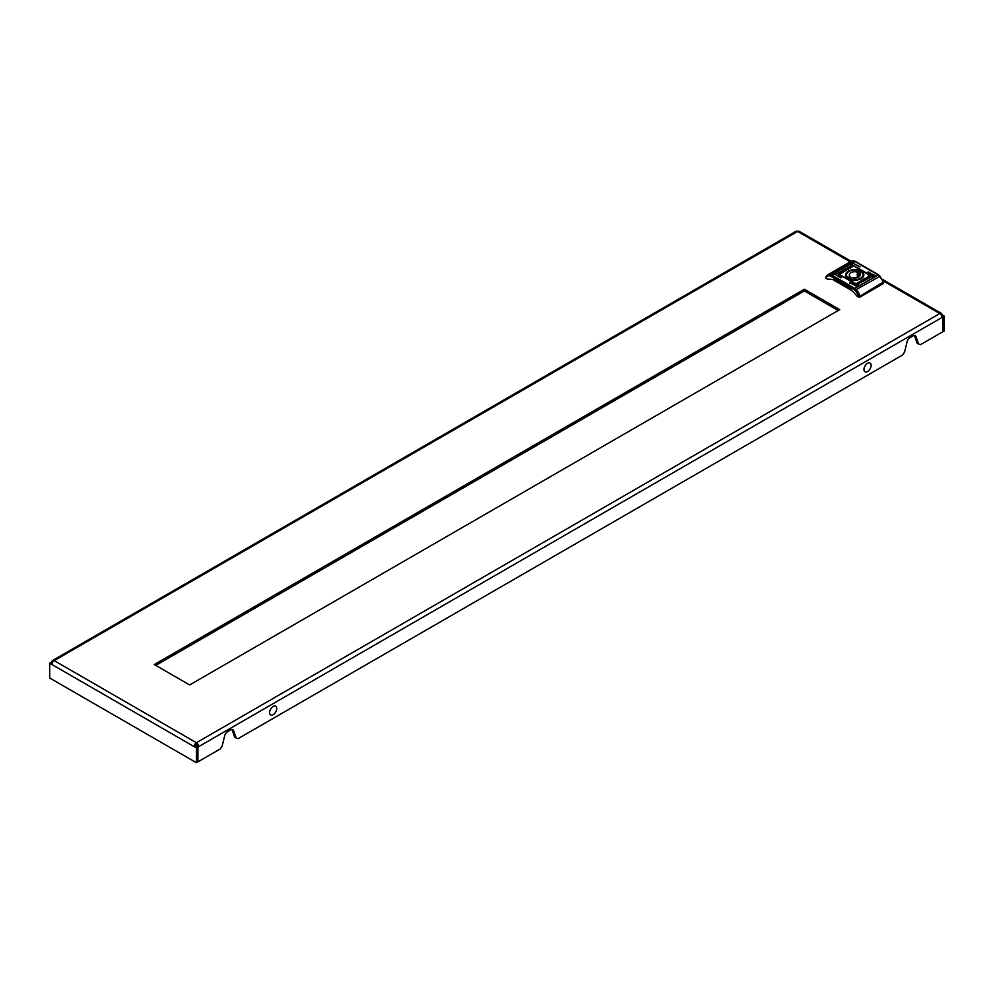 <?xml version="1.0" encoding="UTF-8"?>
<svg xmlns="http://www.w3.org/2000/svg" width="994" height="994" viewBox="0 0 994 994"><rect width="100%" height="100%" fill="white"/><g stroke="black" fill="none" stroke-linecap="round" stroke-linejoin="round"><path stroke-width="1.49" d="M49.7 663.234L51.961 664.539A3.193 1.839 -60 0 1 54.21 660.625A3.193 1.839 -120 0 0 52.62 660.476A3.193 1.839 -120 0 0 51.961 661.929L49.7 663.234L49.7 678.007L196.414 762.709L220.121 749.029L222.097 746.233L224.694 735.722A4.262 2.46 -60 0 1 227.551 731.696L230.745 729.857A4.262 2.46 -60 0 1 232.869 729.646A4.262 2.46 -60 0 1 233.59 730.59L236.199 738.095L238.175 738.604L902.54 355.032L904.528 352.236L907.124 341.737A4.262 2.46 -60 0 1 909.982 337.712L913.163 335.873A4.262 2.46 -60 0 1 915.288 335.661A4.262 2.46 -60 0 1 916.021 336.593L918.618 344.098L920.606 344.607L942.797 331.797L942.797 317.024L944.3 316.154L944.3 330.927L942.797 331.797L942.797 317.024L942.039 317.459A3.193 1.839 60 0 0 939.79 313.545L883.157 280.855M231.975 729.459A4.262 2.46 -60 0 1 232.087 729.72L234.696 737.225L236.199 738.095M942.039 317.459L198.676 746.643A3.193 1.839 -120 0 0 196.414 742.729A3.193 1.839 120 0 0 194.165 746.643L195.669 745.773L197.918 747.078L198.676 746.643L196.414 746.208L197.918 747.066L197.918 761.839L197.918 747.078L196.414 747.935L196.414 762.709M914.405 335.463A4.262 2.46 -60 0 1 914.517 335.723L917.114 343.228L918.618 344.098M838.215 310.513L804.357 290.956L155.785 665.408M154.281 664.539L189.643 684.953L839.719 309.643L804.357 289.217L154.281 664.539M197.172 745.773L196.414 742.729L939.79 313.545A3.193 1.839 120 0 1 941.38 313.396A3.193 1.839 120 0 1 942.039 314.849L941.38 315.235M941.914 316.514L942.797 317.024L941.914 316.514M52.62 660.476L795.983 231.291A3.193 1.839 60 0 1 797.586 231.453A3.193 1.839 -60 0 1 799.176 231.291L851.162 261.298M944.3 316.154L942.039 314.849M52.62 662.315L51.961 661.929M52.284 662.986L51.203 662.364L52.284 662.986M196.414 744.469L195.669 745.773L196.949 745.028M51.961 664.539L196.414 747.935M804.357 290.956L804.357 289.217M272.778 714.91A5.057 2.92 -60 0 1 269.61 712.201A5.057 2.92 -60 0 1 273.536 706.262A5.057 2.92 -60 0 1 276.717 708.971A5.057 2.92 -60 0 1 272.778 714.91M867.178 371.731A5.057 2.92 -60 0 1 863.997 369.022A5.057 2.92 -60 0 1 867.936 363.096A5.057 2.92 -60 0 1 871.104 365.804A5.057 2.92 -60 0 1 867.178 371.731M834.264 273.698L840.663 277.823L841.57 277.599L834.264 273.698M836.14 272.604L857.959 285.638L858.866 285.427L836.14 272.604M852.69 263.05L859.996 266.964L852.69 263.05M868.122 271.958L874.521 276.083L875.428 275.86L868.122 271.958M850.814 264.131L872.633 277.164L873.54 276.953L850.814 264.131M849.684 282.594L856.99 286.508L849.684 282.594M861.202 278.606L861.202 278.606A9.095 5.256 -0 0 0 861.202 271.176A9.095 5.256 -0 0 0 848.329 271.176A9.095 5.256 -0 0 0 848.329 278.606A9.095 5.256 -0 0 0 861.202 278.606M861.003 278.705A8.561 4.945 -0 0 0 863.326 275.326A8.561 4.945 -0 0 0 862.37 273.039M847.484 268.566L848.329 267.038L848.019 268.206L850.292 268.132L847.708 268.691L848.528 269.163L847.832 269.56L845.894 268.442L847.484 268.74L847.807 267.336M846.54 270.219L845.198 269.063L842.614 270.331L844.552 271.449L846.813 269.709M841.247 272.269L842.887 271.499M842.887 271.337L841.048 272.244L842.875 271.424M840.961 272.356L843.272 271.325L840.961 272.356M840.961 272.53L843.061 271.2M843.086 271.387L842.676 272.145M856.865 283.315L860.357 282.134L858.431 284.185L859.537 282.557L857.027 283.327L857.586 282.557L860.605 282.532M858.307 283.874L859.288 283.75L859.537 282.557M868.358 277.512L866.644 278.494L868.358 277.512L868.023 278.295M867.998 277.525L866.681 278.283L867.998 277.525M869.216 276.108L870.744 277.227L867.924 278.618L870.148 277.401L868.507 276.456L865.923 278.258L868.806 276.108L870.744 277.401M866.743 277.562L866.134 278.382M865.923 278.258L868.023 277.276M866.768 279.525L864.979 278.494L862.991 279.55L864.333 280.706L866.917 279.438L864.979 278.32L862.717 280.072M868.57 277.413L866.259 278.457L868.57 277.413M867.066 277.748L866.47 278.568M866.259 278.457L868.358 277.475M868.271 277.587L866.656 278.357L867.762 278.158M862.954 281.724L862.046 281.203L861.202 282.743L861.512 281.575L859.238 281.637L861.823 281.091L861.003 280.619L861.699 280.209L863.637 281.339L862.954 281.724M840.315 273.661L838.787 272.542L841.607 271.151L839.383 272.368L841.023 273.313L843.608 271.511L840.315 273.661M838.787 272.778L841.607 271.151M841.297 272.729L843.397 271.387M843.421 271.586L843.136 272.269M841.781 272.194L842.85 271.486L841.781 272.194M841.669 271.573L841.173 272.269M841.048 272.244L842.862 271.387M849.174 267.635L851.1 265.597L849.994 267.212L852.666 266.64L848.926 267.237M850.243 266.193L849.994 267.386L851.759 267.075M883.666 282.321L883.355 282.706A9.99 5.765 -120 0 0 879.566 276.083A5.318 3.069 -120 0 0 878.1 274.891L854.753 261.41A5.318 3.069 -120 0 0 853.287 260.913A9.99 5.765 -120 0 0 851.05 261.36L827.716 274.829A9.99 5.765 60 0 0 826.176 276.63L826.176 278.357L827.679 279.227A43.115 24.9 60 0 1 857.027 296.175L858.53 297.044L860.034 296.175L860.034 297.044L858.53 297.044M851.808 290.559L832.885 279.637M826.176 278.357L826.064 277.562M883.355 283.576L860.034 297.044M883.355 282.01L860.034 296.175A9.99 5.765 60 0 0 856.244 289.552L855.188 290.608A4.262 2.46 -120 0 0 854.02 289.664L830.673 276.183A4.262 2.46 -120 0 0 829.505 275.785A8.921 5.156 -120 0 0 826.176 277.674M847.161 273.039A8.561 4.945 -0 0 0 846.205 275.326A8.561 4.945 -0 0 0 848.528 278.705M849.684 283.464L850.442 282.594M850.814 265L851.572 264.131M868.122 272.828L868.868 271.958M852.69 263.919L853.448 263.05M836.14 273.474L836.898 272.604M834.264 274.555L835.01 273.698M865.923 279.712L863.823 280.283L864.494 278.879L865.923 279.712L863.823 280.109L864.059 279.14M868.296 278.643L870.148 277.401M866.743 277.736L866.134 278.556M865.923 278.432L866.395 277.686M867.489 277.04L869.216 276.282M867.066 277.922L866.47 278.742M866.259 278.631L866.855 277.798M868.483 277.711L868.023 278.469M867.861 278.382L868.358 277.686M861.251 282.706L861.512 281.575M860.083 281.327L861.823 281.091M861.699 280.383L863.488 281.426M859.288 283.75L859.537 282.731L859.288 283.75M841.023 273.313L839.383 272.368M841.023 273.487L842.042 272.903M842.788 272.393L843.397 271.561L842.788 272.393M843.608 271.685L843.136 272.443M842.465 272.194L843.061 271.374L842.465 272.194M843.272 271.499L842.676 272.319M841.533 272.418L842.85 271.66M841.247 272.443L841.756 271.797M841.669 271.747L841.173 272.443M841.048 272.418L841.508 271.648M846.54 270.393L845.198 269.237L842.763 270.418M844.415 269.623L845.708 269.66L845.472 270.641L843.608 270.07L844.415 269.623M845.708 269.66L845.037 271.064L843.608 270.07M849.982 268.318L848.019 268.206M848.367 269.25L847.708 268.691M846.577 268.218L847.484 268.74M850.243 266.367L849.994 267.386L850.243 266.367M851.759 267.249L852.43 266.491M849.174 267.808L851.1 265.597M855.946 277.947A1.379 0.795 -0 0 0 853.585 277.947M849.684 277.823A7.182 4.15 -0 0 0 850.939 278.395L852.231 277.661A5.43 3.131 -0 0 0 860.195 274.891A5.43 3.131 -0 0 0 859.561 273.425L860.841 272.679A7.182 4.15 -0 0 0 858.592 271.374L857.3 272.12A5.43 3.131 -0 0 0 849.336 274.891A5.43 3.131 -0 0 0 849.969 276.357L848.69 277.09A7.182 4.15 -0 0 0 849.684 277.823M860.593 271.524A8.25 4.759 180 0 1 863.016 274.891A8.25 4.759 180 0 1 857.921 279.289A8.25 4.759 180 0 1 848.938 278.258A8.25 4.759 180 0 1 846.515 274.891A8.25 4.759 180 0 1 851.609 270.492A8.25 4.759 180 0 1 860.593 271.524M859.561 276.357L859.561 273.425M849.969 277.972L849.969 276.357M857.3 277.661L857.3 272.12M858.592 277.115L858.592 271.374M850.218 261.832L797.586 231.453L54.21 660.625L196.414 742.729M233.59 730.59L232.087 729.72M916.021 336.593L914.517 335.723M854.02 289.664L854.778 288.359L878.634 274.841L855.287 261.36L831.431 274.878L854.778 288.359A5.318 3.069 60 0 1 856.244 289.552L880.025 276.282M858.53 296.349A8.921 5.156 -120 0 0 855.188 290.608M855.287 261.36L853.684 260.826A1.069 0.808 -84.9 0 0 853.287 260.913L829.965 274.381A5.318 3.069 60 0 1 831.431 274.878L830.673 276.183M825.902 276.904L827.716 274.829A9.99 5.765 60 0 1 829.965 274.381A1.069 0.808 95.1 0 0 829.505 275.785M851.05 261.36L853.684 260.826A1.069 0.808 -84.9 0 1 854.194 261.136M850.442 283.029L856.828 286.284M851.572 264.566L873.391 276.73M868.868 272.393L875.267 275.649M853.448 263.485L859.847 266.74M836.898 273.039L858.717 285.203M835.01 274.133L841.409 277.388M882.461 279.376L941.38 313.396M825.865 277.115L825.865 277.922M883.654 282.259L878.634 274.841M863.016 274.891L863.016 276.655M846.515 274.891L846.515 276.655"/></g></svg>

